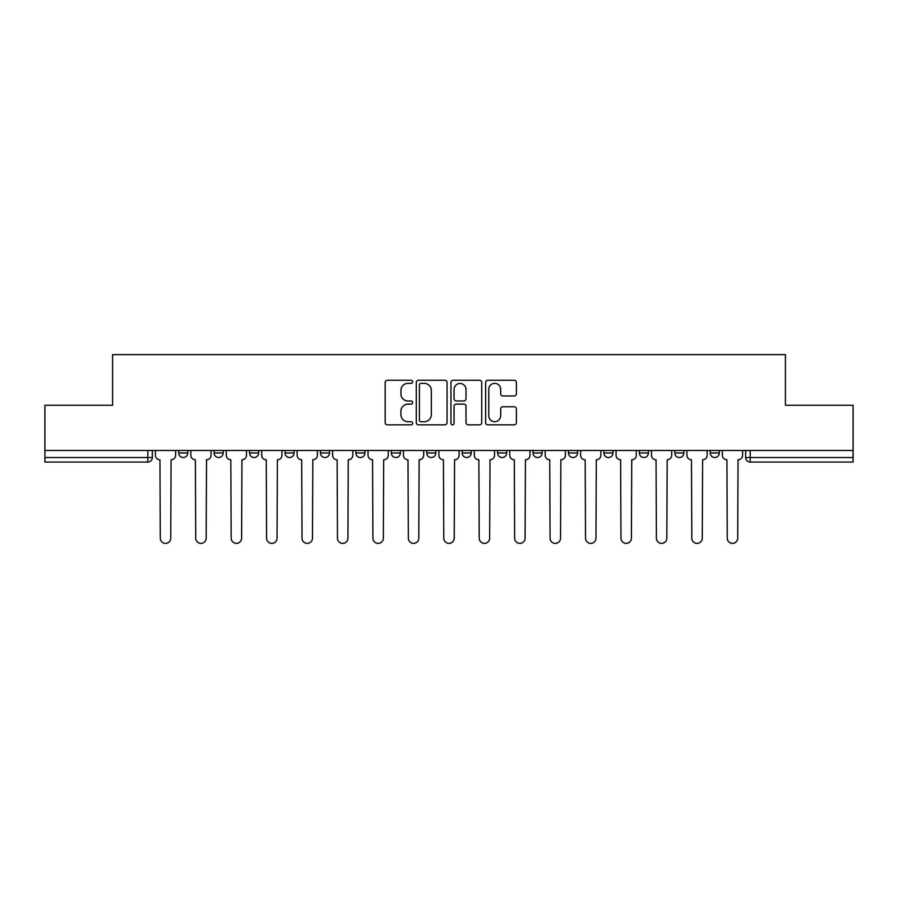 <?xml version="1.0" encoding="UTF-8"?>
<svg xmlns="http://www.w3.org/2000/svg" width="898" height="898" viewBox="0 0 898 898"><rect width="100%" height="100%" fill="white"/><g stroke="black" fill="none" stroke-linecap="round" stroke-linejoin="round"><path stroke-width="1.35" d="M412.653 381.807A1.56 1.56 0 0 0 411.093 380.247L387.408 380.247A2.234 2.234 0 0 0 385.175 382.481L385.175 422.61A2.234 2.234 0 0 0 387.408 424.844L411.093 424.844A1.56 1.56 0 0 0 412.653 423.284A1.56 1.56 0 0 0 411.093 421.723L408.029 421.723A7.139 7.139 0 0 1 400.901 414.584L400.901 411.239A7.139 7.139 0 0 1 408.029 404.111L411.093 404.111A1.56 1.56 0 0 0 412.653 402.551A1.56 1.56 0 0 0 411.093 400.991L408.029 400.991A7.139 7.139 0 0 1 400.901 393.852L400.901 390.507A7.139 7.139 0 0 1 408.029 383.367L411.093 383.367A1.56 1.56 0 0 0 412.653 381.807M568.479 450.482L568.479 452.974L577.571 452.974A4.546 4.546 0 0 1 573.025 457.52A4.546 4.546 0 0 1 568.479 452.974L568.479 450.482M462.178 450.482L462.178 452.974L471.259 452.974A4.546 4.546 0 0 1 466.713 457.52A4.546 4.546 0 0 1 462.178 452.974L462.178 450.482M391.304 450.482L391.304 452.974L400.385 452.974A4.546 4.546 0 0 1 395.85 457.52A4.546 4.546 0 0 1 391.304 452.974L391.304 450.482M355.866 450.482L355.866 452.974L364.958 452.974A4.546 4.546 0 0 1 360.412 457.52A4.546 4.546 0 0 1 355.866 452.974L355.866 450.482M285.003 450.482L285.003 452.974L294.084 452.974A4.546 4.546 0 0 1 289.538 457.52A4.546 4.546 0 0 1 285.003 452.974L285.003 450.482M514.161 395.973A2.234 2.234 0 0 0 516.395 393.739L516.395 382.481A2.234 2.234 0 0 0 514.161 380.247L487.85 380.247A2.234 2.234 0 0 0 485.627 382.481L485.627 422.61A2.234 2.234 0 0 0 487.85 424.844L514.161 424.844A2.234 2.234 0 0 0 516.395 422.61L516.395 409.017A2.234 2.234 0 0 0 514.161 406.783L502.902 406.783A2.234 2.234 0 0 0 500.669 409.017L500.669 415.763A5.96 5.96 0 0 1 494.708 421.723A5.96 5.96 0 0 1 488.748 415.763L488.748 389.339A5.96 5.96 0 0 1 494.708 383.367A5.96 5.96 0 0 1 500.669 389.339L500.669 393.739A2.234 2.234 0 0 0 502.902 395.973L514.161 395.973M44.9 450.482L44.9 405.279L112.587 405.279L112.587 354.62L785.413 354.62L785.413 405.279L853.1 405.279L853.1 450.482L44.9 450.482L44.9 457.52L152.346 457.52L152.346 450.482L152.346 457.52A4.546 4.546 0 0 1 147.8 462.066L44.9 462.066L44.9 457.52M447.047 382.481A2.234 2.234 0 0 0 444.824 380.247L418.513 380.247A2.234 2.234 0 0 0 416.279 382.481L416.279 422.61A2.234 2.234 0 0 0 418.513 424.844L444.824 424.844A2.234 2.234 0 0 0 447.047 422.61L447.047 382.481M453.176 380.247L479.487 380.247A2.234 2.234 0 0 1 481.721 382.481L481.721 422.61A2.234 2.234 0 0 1 479.487 424.844L468.228 424.844A2.234 2.234 0 0 1 466.006 422.61L466.006 406.334A2.234 2.234 0 0 0 463.772 404.111L456.307 404.111A2.234 2.234 0 0 0 454.074 406.334L454.074 423.284A1.56 1.56 0 0 1 452.513 424.844A1.56 1.56 0 0 1 450.953 423.284L450.953 382.481A2.234 2.234 0 0 1 453.176 380.247M745.654 450.482L745.654 457.52L853.1 457.52L853.1 462.066L750.2 462.066A4.546 4.546 0 0 1 745.654 457.52M853.1 450.482L853.1 457.52M719.309 450.482L719.309 452.974A4.546 4.546 0 0 1 714.763 457.52A4.546 4.546 0 0 1 710.228 452.974L719.309 452.974M710.228 450.482L710.228 452.974M683.872 450.482L683.872 452.974A4.546 4.546 0 0 1 679.326 457.52A4.546 4.546 0 0 1 674.791 452.974L683.872 452.974M674.791 450.482L674.791 452.974M648.435 450.482L648.435 452.974A4.546 4.546 0 0 1 643.9 457.52A4.546 4.546 0 0 1 639.354 452.974A4.546 4.546 0 0 0 643.9 457.52M639.354 450.482L639.354 452.974L648.435 452.974M612.997 450.482L612.997 452.974A4.546 4.546 0 0 1 608.462 457.52A4.546 4.546 0 0 1 603.916 452.974A4.546 4.546 0 0 0 608.462 457.52M603.916 450.482L603.916 452.974L612.997 452.974M577.571 450.482L577.571 452.974A4.546 4.546 0 0 1 573.025 457.52M542.134 450.482L542.134 452.974A4.546 4.546 0 0 1 537.588 457.52A4.546 4.546 0 0 1 533.042 452.974L542.134 452.974M533.042 450.482L533.042 452.974M506.697 450.482L506.697 452.974A4.546 4.546 0 0 1 502.15 457.52A4.546 4.546 0 0 1 497.615 452.974L506.697 452.974L506.697 450.482M497.615 450.482L497.615 452.974M471.259 450.482L471.259 452.974M435.822 450.482L435.822 452.974A4.546 4.546 0 0 1 431.287 457.52A4.546 4.546 0 0 1 426.741 452.974L435.822 452.974L435.822 450.482M426.741 450.482L426.741 452.974M400.385 450.482L400.385 452.974L400.385 450.482M364.958 452.974L364.958 450.482L364.958 452.974A4.546 4.546 0 0 1 360.412 457.52M329.521 450.482L329.521 452.974A4.546 4.546 0 0 1 324.975 457.52A4.546 4.546 0 0 1 320.429 452.974A4.546 4.546 0 0 0 324.975 457.52A4.546 4.546 0 0 0 329.521 452.974L329.521 450.482M320.429 450.482L320.429 452.974L329.521 452.974M294.084 450.482L294.084 452.974M258.646 450.482L258.646 452.974A4.546 4.546 0 0 1 254.1 457.52A4.546 4.546 0 0 1 249.565 452.974A4.546 4.546 0 0 0 254.1 457.52A4.546 4.546 0 0 0 258.646 452.974L249.565 452.974L249.565 450.482M214.128 450.482L214.128 452.974L223.209 452.974L223.209 450.482L223.209 452.974A4.546 4.546 0 0 1 218.674 457.52A4.546 4.546 0 0 1 214.128 452.974A4.546 4.546 0 0 0 218.674 457.52M178.691 450.482L178.691 452.974L187.772 452.974L187.772 450.482L187.772 452.974A4.546 4.546 0 0 1 183.237 457.52A4.546 4.546 0 0 1 178.691 452.974A4.546 4.546 0 0 0 183.237 457.52M147.8 450.482L147.8 462.066A4.546 4.546 0 0 0 152.346 457.52M420.96 383.367A1.56 1.56 0 0 0 419.4 384.939L419.4 420.163A1.56 1.56 0 0 0 420.96 421.723L424.193 421.723A7.139 7.139 0 0 0 431.332 414.584L431.332 390.507A7.139 7.139 0 0 0 424.193 383.367L420.96 383.367M466.006 389.451A5.96 5.96 0 0 0 460.034 383.48A5.96 5.96 0 0 0 454.074 389.451L454.074 398.757A2.234 2.234 0 0 0 456.307 400.991L463.772 400.991A2.234 2.234 0 0 0 466.006 398.757L466.006 389.451M155.41 450.482L155.41 455.241A4.546 4.546 0 0 0 159.956 459.787L160.293 538.16A5.22 5.22 0 0 0 165.513 543.38A5.22 5.22 0 0 0 170.743 538.16L171.08 459.787A4.546 4.546 0 0 0 175.626 455.241L175.626 450.482M190.847 450.482L190.847 455.241A4.546 4.546 0 0 0 195.382 459.787L195.73 538.16A5.22 5.22 0 0 0 200.95 543.38A5.22 5.22 0 0 0 206.181 538.16L206.518 459.787A4.546 4.546 0 0 0 211.064 455.241L211.064 450.482M226.285 450.482L226.285 455.241A4.546 4.546 0 0 0 230.82 459.787L231.168 538.16A5.22 5.22 0 0 0 236.387 543.38A5.22 5.22 0 0 0 241.607 538.16L241.955 459.787A4.546 4.546 0 0 0 246.501 455.241L246.501 450.482M261.711 450.482L261.711 455.241A4.546 4.546 0 0 0 266.257 459.787L266.594 538.16A5.22 5.22 0 0 0 271.825 543.38A5.22 5.22 0 0 0 277.044 538.16L277.392 459.787A4.546 4.546 0 0 0 281.927 455.241L281.927 450.482M297.148 450.482L297.148 455.241A4.546 4.546 0 0 0 301.694 459.787L302.031 538.16A5.22 5.22 0 0 0 307.262 543.38A5.22 5.22 0 0 0 312.482 538.16L312.818 459.787A4.546 4.546 0 0 0 317.364 455.241L317.364 450.482M332.586 450.482L332.586 455.241A4.546 4.546 0 0 0 337.132 459.787L337.468 538.16A5.22 5.22 0 0 0 342.699 543.38A5.22 5.22 0 0 0 347.919 538.16L348.256 459.787A4.546 4.546 0 0 0 352.802 455.241L352.802 450.482M368.023 450.482L368.023 455.241A4.546 4.546 0 0 0 372.569 459.787L372.906 538.16A5.22 5.22 0 0 0 378.125 543.38A5.22 5.22 0 0 0 383.356 538.16L383.693 459.787A4.546 4.546 0 0 0 388.239 455.241L388.239 450.482M403.46 450.482L403.46 455.241A4.546 4.546 0 0 0 407.995 459.787L408.343 538.16A5.22 5.22 0 0 0 413.563 543.38A5.22 5.22 0 0 0 418.794 538.16L419.13 459.787A4.546 4.546 0 0 0 423.676 455.241L423.676 450.482M438.886 450.482L438.886 455.241A4.546 4.546 0 0 0 443.432 459.787L443.78 538.16A5.22 5.22 0 0 0 449 543.38A5.22 5.22 0 0 0 454.22 538.16L454.568 459.787A4.546 4.546 0 0 0 459.114 455.241L459.114 450.482M474.324 450.482L474.324 455.241A4.546 4.546 0 0 0 478.87 459.787L479.206 538.16A5.22 5.22 0 0 0 484.437 543.38A5.22 5.22 0 0 0 489.657 538.16L490.005 459.787A4.546 4.546 0 0 0 494.54 455.241L494.54 450.482M509.761 450.482L509.761 455.241A4.546 4.546 0 0 0 514.307 459.787L514.644 538.16A5.22 5.22 0 0 0 519.875 543.38A5.22 5.22 0 0 0 525.094 538.16L525.431 459.787A4.546 4.546 0 0 0 529.977 455.241L529.977 450.482M545.198 450.482L545.198 455.241A4.546 4.546 0 0 0 549.744 459.787L550.081 538.16A5.22 5.22 0 0 0 555.301 543.38A5.22 5.22 0 0 0 560.532 538.16L560.868 459.787A4.546 4.546 0 0 0 565.414 455.241L565.414 450.482M580.636 450.482L580.636 455.241A4.546 4.546 0 0 0 585.182 459.787L585.518 538.16A5.22 5.22 0 0 0 590.738 543.38A5.22 5.22 0 0 0 595.969 538.16L596.306 459.787A4.546 4.546 0 0 0 600.852 455.241L600.852 450.482M616.073 450.482L616.073 455.241A4.546 4.546 0 0 0 620.608 459.787L620.956 538.16A5.22 5.22 0 0 0 626.175 543.38A5.22 5.22 0 0 0 631.406 538.16L631.743 459.787A4.546 4.546 0 0 0 636.289 455.241L636.289 450.482M651.499 450.482L651.499 455.241A4.546 4.546 0 0 0 656.045 459.787L656.393 538.16A5.22 5.22 0 0 0 661.613 543.38A5.22 5.22 0 0 0 666.832 538.16L667.18 459.787A4.546 4.546 0 0 0 671.715 455.241L671.715 450.482M686.936 450.482L686.936 455.241A4.546 4.546 0 0 0 691.482 459.787L691.819 538.16A5.22 5.22 0 0 0 697.05 543.38A5.22 5.22 0 0 0 702.27 538.16L702.618 459.787A4.546 4.546 0 0 0 707.153 455.241L707.153 450.482M722.374 450.482L722.374 455.241A4.546 4.546 0 0 0 726.92 459.787L727.257 538.16A5.22 5.22 0 0 0 732.487 543.38A5.22 5.22 0 0 0 737.707 538.16L738.044 459.787A4.546 4.546 0 0 0 742.59 455.241L742.59 450.482M750.2 450.482L750.2 462.066"/></g></svg>
